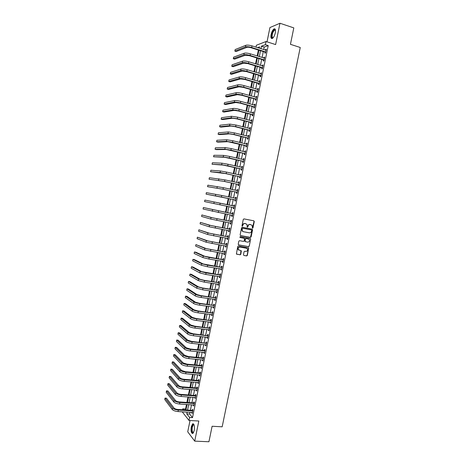 <?xml version="1.0" encoding="UTF-8"?>
<svg xmlns="http://www.w3.org/2000/svg" width="465" height="465" viewBox="0 0 465 465"><rect width="100%" height="100%" fill="white"/><g stroke="black" fill="none" stroke-linecap="round" stroke-linejoin="round"><path stroke-width="0.7" d="M252.507 228.222L252.977 227.873L254.279 221.526L253.855 220.823L243.968 218.893L243.294 219.387L241.986 225.781L242.288 226.281L242.933 225.107C243.276 223.956 243.997 223.427 245.09 223.52L246.973 224.363L247.188 227.1L247.886 226.908L248.054 226.083C248.403 224.938 249.118 224.415 250.205 224.502L252.059 225.327L252.507 228.222M252.361 228.158L254.03 221.462L253.716 220.794M242.143 226.217L242.933 225.107M247.27 227.187L248.054 226.083M194.242 430.555C194.777 425.992 194.236 423.749 192.626 423.824L191.272 426.731C190.731 431.27 191.266 433.508 192.888 433.456L194.242 430.555M275.303 32.823C275.78 29.801 275.367 28.487 274.054 28.882C272.757 29.801 271.769 31.678 271.095 34.52C270.613 37.531 271.031 38.845 272.345 38.45C273.635 37.549 274.617 35.671 275.303 32.823M243.462 254.762L243.893 255.454L246.659 255.924L247.328 255.425L248.682 247.932L238.44 245.968L237.76 246.467L236.394 253.995L240.12 254.814L240.794 254.309L241.335 250.833L238.376 249.676C237.894 248.13 238.423 247.275 239.969 247.101L246.491 248.246L247.397 248.851C247.903 250.391 247.386 251.251 245.834 251.437L244.753 251.251L244.079 251.751L243.462 254.762M189.999 412.304L189.644 414.065L192.522 417.622L189.627 417.454L189.017 420.459L182.216 411.816M256.023 47.163L256.413 45.233L266.038 41.513L275.617 44.576L279.971 23.25L293.81 27.888L290.439 44.32L300.25 47.488L222.171 426.806L212.11 426.26L208.93 441.75L194.719 441.128L198.822 421.017L189.017 420.459M266.038 41.513L265.393 44.692L261.423 46.18L260.911 48.697M192.522 417.622L268.224 45.587L265.393 44.692M250.455 237.4L251.123 236.9L252.571 229.861L252.146 229.158L242.253 227.286L241.579 227.786L240.132 234.877L240.562 235.581L250.455 237.4L252.321 229.791L252.036 229.14M250.664 239.138L249.223 246.171L248.554 246.671L238.655 244.916L238.225 244.218L238.841 241.184L239.516 240.684L243.55 241.411L244.224 240.911L244.544 238.429L240.01 237.441L240.178 236.604L250.246 238.44L250.664 239.138L249.223 246.171M190.022 420.517L187.726 431.805L194.719 441.128M279.971 23.25L269.927 27.557L267.02 41.827M268.224 45.587L264.219 47.064L263.713 49.575M263.306 51.569L262.109 57.462M261.708 59.433L260.505 65.344M260.109 67.291L258.906 73.214M258.517 75.138L257.308 81.079M256.924 82.979L255.715 88.931M255.332 90.809L254.123 96.772M253.745 98.627L252.53 104.608M252.158 106.439L250.937 112.437M250.571 114.245L249.35 120.255M248.984 122.039L247.764 128.061M247.403 129.822L246.177 135.861M245.822 137.599L244.596 143.65M244.247 145.365L243.015 151.433M242.672 153.125L241.434 159.204M241.097 160.878L239.859 166.97M239.522 168.615L238.278 174.724M237.952 176.351L236.708 182.472M236.383 184.07L235.133 190.208M234.813 191.789L233.564 197.933M233.244 199.491L231.994 205.652M231.68 207.198L230.431 213.342M230.117 214.906L228.873 221.02M228.548 222.607L227.315 228.693M226.99 230.297L225.757 236.359M225.426 237.981L224.2 244.015M223.868 245.654L222.648 251.658M222.311 253.32L221.096 259.296M220.753 260.975L219.544 266.927M219.201 268.625L217.992 274.548M217.649 276.262L216.446 282.162M216.097 283.894L214.906 289.765M214.545 291.514L213.359 297.356M212.999 299.129L211.819 304.947M211.453 306.731L210.279 312.521M209.913 314.328L208.739 320.089M208.367 321.92L207.204 327.651M206.826 329.493L205.669 335.207M205.292 337.067L204.135 342.746M203.751 344.629L202.606 350.285M202.217 352.179L201.078 357.812M200.688 359.724L199.549 365.327M199.154 367.263L198.02 372.837M197.625 374.79L196.497 380.341M196.096 382.311L194.975 387.833M194.568 389.821L193.452 395.32M193.045 397.325L191.935 402.795M191.522 404.817L190.418 410.264M265.079 52.202L264.87 53.225L265.532 52.998L266.306 49.214L265.637 49.453L265.498 50.133M263.481 60.055L263.271 61.084L263.934 60.869L264.701 57.09L264.039 57.311L263.893 58.015M261.882 67.902L261.679 68.93L262.336 68.733L263.103 64.961L262.44 65.164L262.295 65.885M260.29 75.743L260.08 76.766L260.737 76.591L261.504 72.819L260.848 73.005L260.696 73.749M258.697 83.572L258.494 84.589L259.139 84.432L259.906 80.672L259.255 80.834L259.098 81.596M257.11 91.39L256.901 92.413L257.546 92.273L258.313 88.513L257.662 88.658L257.505 89.443M255.518 99.202L255.314 100.219L255.953 100.097L256.721 96.342L256.076 96.476L255.913 97.278M253.931 107.002L253.727 108.02L254.361 107.921L255.128 104.166L254.489 104.276L254.32 105.102M252.35 114.797L252.14 115.814L252.774 115.727L253.535 111.984L252.902 112.077L252.733 112.919M250.769 122.58L250.559 123.597L251.187 123.527L251.949 119.784L251.321 119.86L251.141 120.726M249.182 130.357L248.978 131.368L249.606 131.322L250.362 127.584L249.74 127.643L249.56 128.526M247.607 138.122L247.397 139.134L248.019 139.105L248.781 135.373L248.159 135.408L247.973 136.315M246.026 145.882L245.822 146.894L246.438 146.882L247.2 143.15L246.578 143.174L246.392 144.092M244.451 153.63L244.247 154.642L244.857 154.647L245.619 150.922L245.003 150.922L244.811 151.863M242.881 161.372L242.672 162.378L243.282 162.401L244.038 158.681L243.428 158.664L243.23 159.629M241.306 169.103L241.103 170.109L241.707 170.149L242.463 166.429L241.858 166.4L241.655 167.383M239.737 176.822L239.533 177.833L240.132 177.886L240.887 174.177L240.283 174.125L240.08 175.125L240.719 175.009M238.167 184.535L237.964 185.541L238.562 185.616L239.312 181.908L238.714 181.844L238.51 182.85M236.598 192.243L236.394 193.248L236.987 193.341L237.743 189.633L237.15 189.551L236.941 190.557M235.034 199.938L234.831 200.944L235.418 201.054L236.174 197.352L235.581 197.247L235.377 198.253M233.471 207.628L233.267 208.628L233.854 208.756L234.604 205.059L234.017 204.937L233.814 205.943M231.913 215.307L231.71 216.306L232.291 216.452L233.041 212.761L232.454 212.621L232.25 213.621M230.349 222.973L230.146 223.973L230.727 224.136L231.477 220.451L230.896 220.294L230.692 221.294M229.326 231L228.786 230.628L228.588 231.634L229.164 231.814L229.913 228.129L229.338 227.96L229.135 228.96M227.234 238.307L227.036 239.289L227.606 239.487L228.35 235.807L227.78 235.616L227.577 236.615M225.676 245.968L225.479 246.927L226.048 247.148L226.792 243.468L226.228 243.259L226.025 244.259M224.118 253.628L223.927 254.564L224.49 254.797L225.234 251.123L224.671 250.902L224.467 251.896M222.561 261.272L222.375 262.19L222.933 262.44L223.682 258.773L223.119 258.528L222.921 259.522M221.009 268.91L220.829 269.805L221.381 270.072L222.125 266.41L221.573 266.149L221.369 267.143M219.457 276.541L219.282 277.413L219.829 277.698L220.573 274.042L220.021 273.763L219.823 274.757M217.911 284.162L217.736 285.016L218.283 285.318L219.027 281.662L218.474 281.366L218.277 282.36M216.359 291.776L216.19 292.607L216.737 292.927L217.475 289.276L216.934 288.963L216.731 289.951M214.813 299.379L214.65 300.187L215.19 300.524L215.929 296.879L215.388 296.548L215.19 297.536M213.272 306.976L213.109 307.76L213.644 308.115L214.382 304.47L213.848 304.127L213.65 305.116M211.726 314.561L211.569 315.328L212.104 315.7L212.842 312.062L212.307 311.695L212.11 312.683M210.186 322.14L210.035 322.884L210.564 323.274L211.302 319.635L210.773 319.257L210.569 320.246M208.645 329.708L208.5 330.435L209.023 330.836L209.762 327.209L209.238 326.814L209.035 327.796M207.111 337.27L206.966 337.974L207.483 338.398L208.221 334.771L207.704 334.358L207.5 335.341M205.571 344.827L205.437 345.507L205.949 345.943L206.687 342.321L206.169 341.891L205.972 342.874M204.036 352.365L203.903 353.028L204.414 353.481L205.152 349.866L204.641 349.418L204.437 350.401M202.507 359.904L202.374 360.544L202.885 361.014L203.618 357.399L203.112 356.94L202.909 357.916M200.973 367.431L200.851 368.048L201.357 368.536L202.089 364.926L201.583 364.45L201.386 365.426M199.444 374.953L199.322 375.546L199.828 376.051L200.56 372.448L200.055 371.948L199.857 372.93M197.921 382.463L197.799 383.038L198.299 383.561L199.032 379.957L198.532 379.446L198.334 380.422M196.393 389.961L196.776 391.059L197.509 387.461L197.009 386.926L196.811 387.903M194.87 397.453L195.254 398.546L195.98 394.954L195.492 394.407L195.294 395.378M193.347 404.939L193.731 406.026L194.457 402.44L193.969 401.876L193.771 402.847M191.83 412.42L192.208 413.501L192.94 409.915L192.452 409.334L192.254 410.304M258.371 50.028L257.168 55.945M256.767 57.922L255.564 63.85M255.169 65.803L253.966 71.749M253.57 73.679L252.361 79.637M251.978 81.549L250.763 87.519M250.385 89.402L249.17 95.389M248.792 97.255L247.572 103.253M247.2 105.09L245.979 111.106M245.613 112.919L244.392 118.953M244.026 120.743L242.8 126.788M242.445 128.555L241.213 134.612M240.858 136.355L239.626 142.43M239.277 144.15L238.045 150.236M237.702 151.939L236.464 158.036M236.121 159.71L234.883 165.825M234.546 167.481L233.302 173.608M232.977 175.241L231.727 181.379M231.401 182.989L230.152 189.145M229.832 190.731L228.582 196.898M228.263 198.462L227.013 204.641M226.693 206.193L225.444 212.36M225.124 213.929L223.88 220.067M223.56 221.654L222.322 227.763M221.997 229.373L220.759 235.453M220.433 237.08L219.201 243.137M218.87 244.782L217.649 250.809M217.306 252.472L216.091 258.47M215.748 260.156L214.539 266.125M214.196 267.828L212.987 273.775M212.639 275.495L211.441 281.412M211.087 283.15L209.889 289.038M209.535 290.799L208.349 296.658M207.989 298.437L206.803 304.273M206.437 306.069L205.263 311.875M204.891 313.689L203.722 319.467M203.35 321.303L202.182 327.058M201.804 328.906L200.642 334.631M200.264 336.503L199.107 342.199M198.724 344.088L197.573 349.761M197.189 351.668L196.044 357.312M195.655 359.236L194.515 364.856M194.12 366.798L192.987 372.389M192.586 374.354L191.458 379.917M191.057 381.893L189.935 387.438M189.528 389.432L188.412 394.948M188.005 396.959L186.889 402.446M186.477 404.48L185.558 409.014L186.023 409.584M182.553 409.758L182.745 408.828L183.536 409.822M185.558 409.014L182.745 408.828M187.139 412.124L186.779 413.891L189.627 417.454M260.505 50.697L259.307 56.602M258.906 58.578L257.703 64.496M257.308 66.448L256.105 72.383M255.715 74.313L254.506 80.265M254.117 82.166L252.908 88.129M252.524 90.012L251.309 95.988M250.937 97.848L249.717 103.84M249.345 105.677L248.124 111.681M247.758 113.495L246.537 119.517M246.171 121.301L244.95 127.34M244.59 129.101L243.364 135.152M243.009 136.896L241.777 142.958M241.428 144.679L240.196 150.753M239.853 152.45L238.615 158.542M238.272 160.216L237.034 166.319M236.702 167.97L235.459 174.09M235.127 175.718L233.883 181.85M233.558 183.46L232.308 189.604M231.989 191.185L230.739 197.346M230.419 198.91L229.169 205.077M228.856 206.629L227.606 212.784M227.286 214.353L226.042 220.48M225.717 222.067L224.479 228.164M224.153 229.774L222.921 235.842M222.59 237.47L221.363 243.515M221.032 245.16L219.811 251.176M219.474 252.838L218.259 258.831M217.916 260.51L216.707 266.474M216.359 268.171L215.156 274.106M214.807 275.826L213.609 281.732M213.255 283.47L212.063 289.352M211.703 291.107L210.517 296.961M210.157 298.733L208.971 304.563M208.611 306.354L207.431 312.154M207.065 313.968L205.89 319.74M205.518 321.565L204.356 327.314M203.978 329.162L202.821 334.881M202.438 336.747L201.287 342.438M200.903 344.321L199.752 349.988M199.363 351.889L198.224 357.527M197.828 359.451L196.689 365.06M196.3 367.001L195.166 372.587M194.765 374.54L193.638 380.103M193.237 382.073L192.115 387.607M191.708 389.6L190.592 395.105M190.185 397.116L189.075 402.597M188.662 404.626L187.552 410.078M259.336 48.203L259.604 46.866L257.54 47.639M185.942 409.979L187.046 404.515M187.459 402.487L188.575 397M188.982 394.988L190.098 389.478M190.505 387.479L191.627 381.945M192.028 379.969L193.161 374.401M193.556 372.442L194.69 366.85M195.085 364.909L196.224 359.294M196.614 357.37L197.759 351.726M198.142 349.82L199.293 344.147M199.677 342.263L200.834 336.567M201.211 334.695L202.374 328.97M202.752 327.122L203.914 321.373M204.286 319.542L205.46 313.759M205.826 311.945L207.006 306.144M207.373 304.348L208.553 298.513M208.913 296.74L210.104 290.881M210.459 289.12L211.656 283.231M212.005 281.494L213.208 275.582M213.557 273.862L214.76 267.916M215.103 266.218L216.318 260.249M216.661 258.563L217.876 252.571M218.213 250.902L219.434 244.881M219.771 243.236L220.997 237.185M221.328 235.557L222.561 229.478M222.886 227.867L224.124 221.764M224.45 220.172L225.694 214.04M226.007 212.47L227.263 206.309M227.577 204.757L228.827 198.578M229.146 197.015L230.396 190.848M230.716 189.267L231.965 183.111M232.291 181.501L233.535 175.363M233.866 173.736L235.11 167.609M235.447 165.959L236.685 159.844M237.028 158.17L238.26 152.072M238.609 150.375L239.841 144.29M240.19 142.569L241.422 136.495M241.777 134.751L243.003 128.7M243.364 126.928L244.59 120.888M244.95 119.098L246.177 113.071M246.543 111.257L247.764 105.241M248.136 103.404L249.35 97.406M249.728 95.546L250.943 89.565M251.327 87.682L252.536 81.706M252.925 79.8L254.134 73.848M254.524 71.918L255.727 65.972M256.128 64.019L257.331 58.096M257.732 56.114L258.929 50.203M264.219 47.064L261.423 46.18M189.644 414.065L186.779 413.891M265.637 49.453L266.218 49.639M264.039 57.311L264.62 57.491M262.44 65.164L263.021 65.338M260.848 73.005L261.429 73.179M259.255 80.834L259.836 81.003M257.662 88.658L258.249 88.827M256.076 96.476L256.657 96.639M254.489 104.276L255.07 104.439M252.902 112.077L253.489 112.234M251.321 119.86L251.902 120.017M249.74 127.643L250.321 127.794M248.159 135.408L248.74 135.559M246.578 143.174L247.165 143.313M245.003 150.922L245.59 151.061M243.428 158.664L244.015 158.803M241.858 166.4L242.439 166.534M240.283 174.125L240.87 174.259M238.714 181.844L239.301 181.972M237.15 189.551L237.737 189.674M235.581 197.247L236.168 197.369M233.267 208.628L233.854 208.744M231.71 216.306L232.297 216.423M230.146 223.973L230.733 224.084M228.588 231.634L229.181 231.744M227.036 239.289L227.623 239.394M225.479 246.927L226.071 247.031M223.927 254.564L224.514 254.663M222.375 262.19L222.968 262.283M220.829 269.805L221.416 269.898M219.282 277.413L219.869 277.506M217.736 285.016L218.323 285.103M216.19 292.607L216.783 292.688M214.65 300.187L215.243 300.268M213.109 307.76L213.702 307.842M211.569 315.328L212.162 315.404M210.035 322.884L210.628 322.96M208.5 330.435L209.093 330.505M206.966 337.974L207.559 338.038M205.437 345.507L206.024 345.571M203.903 353.028L204.495 353.092M202.374 360.544L202.967 360.602M200.851 368.048L201.444 368.106M199.322 375.546L199.921 375.598M197.799 383.038L198.398 383.084M196.282 390.519L196.875 390.565M194.759 397.994L195.358 398.034M193.242 405.457L193.835 405.497M191.725 412.914L192.324 412.949M247.81 226.013C248.153 224.874 248.868 224.345 249.955 224.438L250.775 224.595M242.689 225.037C243.032 223.892 243.753 223.363 244.846 223.456L245.677 223.613M240.393 235.517L250.211 237.319M251.67 230.373L251.373 229.884L242.689 228.245L242.219 228.594L242.335 231L243.416 231.715L249.35 232.826C250.437 232.907 251.152 232.378 251.495 231.239L251.67 230.373M243.125 231.634L242.091 230.931L241.8 229.396L242.451 228.176L251.123 229.815M238.464 244.84L248.31 246.584L248.978 246.084M244.09 238.173L239.864 237.382M247.706 242.16C249.269 241.974 249.786 241.103 249.257 239.551L248.362 238.964L246.072 238.551L245.404 239.045L245.078 241.521L247.706 242.16M245.282 241.701L244.747 240.969L245.16 238.969L245.828 238.469L248.118 238.888M250.42 239.056L250.164 238.429M238.952 250.187L238.138 249.583C237.656 248.043 238.185 247.188 239.731 247.02L246.247 248.165M236.54 254.146L239.882 254.721L240.556 254.216L240.946 250.589M243.893 255.454L246.415 255.831L247.084 255.332L248.519 248.316L248.287 247.7M266.096 50.243L252.007 45.901L251.681 47.494L265.742 51.97M265.608 52.644L264.928 52.074L251.042 47.744C249.228 47.227 247.851 47.093 246.915 47.337L236.214 51.528L234.831 51.104L245.479 46.889C246.88 46.523 248.949 46.727 251.681 47.494M234.831 51.104L235.133 49.581L245.799 45.308C247.2 44.931 249.269 45.128 252.007 45.901M264.928 52.074L265.591 51.842M264.492 58.119L250.397 53.859L250.077 55.445L264.143 59.846M264.01 60.497L263.33 59.933L249.438 55.678L245.317 55.254L234.686 59.125L233.302 58.706L243.881 54.812C245.276 54.475 247.339 54.69 250.077 55.445M233.302 58.706L233.604 57.189L244.201 53.231C245.596 52.888 247.659 53.097 250.397 53.859M263.33 59.933L263.992 59.718M262.894 65.984L248.787 61.804L248.467 63.391L262.545 67.71M262.411 68.343L261.737 67.78L247.833 63.6L243.718 63.153L233.163 66.71L231.773 66.303L242.282 62.723C243.672 62.42 245.729 62.641 248.467 63.391M231.773 66.303L232.076 64.78L242.602 61.142C243.991 60.834 246.055 61.055 248.787 61.804M261.737 67.78L262.394 67.582M261.295 73.842L247.182 69.738L246.863 71.325L260.946 75.562M260.819 76.179L260.138 75.621L246.235 71.517L242.126 71.046L231.634 74.29L230.245 73.889L240.69 70.628C242.067 70.355 244.125 70.587 246.863 71.325M230.245 73.889L230.553 72.371L241.01 69.047C242.387 68.768 244.445 69 247.182 69.738M260.138 75.621L260.795 75.44M259.697 81.695L245.578 77.667L245.258 79.253L259.348 83.409M259.226 84.002L258.546 83.45L244.637 79.422L240.533 78.934L230.111 81.857L228.722 81.462L239.097 78.521C240.469 78.277 242.521 78.521 245.258 79.253M228.722 81.462L229.03 79.951L239.417 76.94C240.789 76.696 242.84 76.934 245.578 77.667M258.546 83.45L259.197 83.287M273.071 37.845L271.979 37.805C270.537 36.253 273.525 28.412 275.106 29.65L275.489 30.208M275.501 30.289L274.594 30.074C272.507 32.37 271.769 34.875 272.38 37.601L273.124 37.787M274.995 28.929L274.49 29.057C272.478 29.934 270.409 36.985 271.74 38.392M193.562 432.613C192.01 433.2 191.464 431.328 191.917 427.01C192.336 425.167 192.905 424.295 193.62 424.4L194.062 424.772M194.097 424.865L193.382 424.818L192.295 427.143C191.859 430.782 192.295 432.578 193.597 432.531L193.609 432.52M193.341 423.76L191.731 426.765C191.208 430.299 191.539 432.555 192.713 433.549M258.104 89.536L243.98 85.583L243.66 87.164L257.755 91.25M257.639 91.82L256.959 91.268L243.038 87.321L238.94 86.81L228.588 89.42L227.199 89.036L237.505 86.403C238.87 86.194 240.922 86.449 243.66 87.164M227.199 89.036L227.507 87.519L237.824 84.828C239.19 84.613 241.242 84.868 243.98 85.583M256.959 91.268L257.604 91.128M256.511 97.365L242.375 93.494L242.056 95.075L256.163 99.08M256.052 99.626L255.372 99.08L241.445 95.209L237.353 94.68L227.071 96.976L225.682 96.592L235.918 94.279C237.272 94.104 239.318 94.366 242.056 95.075M225.682 96.592L225.984 95.081L236.232 92.704C237.592 92.523 239.638 92.785 242.375 93.494M255.372 99.08L256.012 98.958M254.919 105.189L240.777 101.393L240.463 102.968L254.57 106.898M254.465 107.427L253.785 106.886L239.847 103.085L235.767 102.533L225.554 104.52L224.159 104.148L234.325 102.143C235.679 102.004 237.72 102.277 240.463 102.968M224.159 104.148L224.467 102.637L234.645 100.574C235.993 100.423 238.039 100.696 240.777 101.393M253.785 106.886L254.419 106.781M233.058 108.432L232.744 110.002L222.642 111.693L222.944 110.182L233.058 108.432C234.401 108.31 236.447 108.595 239.184 109.281L253.146 113.03M232.744 110.002C234.087 109.891 236.127 110.176 238.865 110.862L252.983 114.71M252.879 115.215L252.199 114.681L238.26 110.955L234.18 110.385L224.037 112.059L222.642 111.693M252.199 114.681L252.832 114.593M251.745 120.807L237.592 117.163L237.272 118.738L251.396 122.51M251.298 122.993L250.618 122.464L236.668 118.819L232.599 118.226L222.52 119.586L221.125 119.226L231.157 117.848L237.272 118.738M221.125 119.226L221.433 117.721L231.471 116.279L237.592 117.163M250.618 122.464L251.245 122.394M250.158 128.602L235.999 125.039L235.679 126.608L249.81 130.305M249.856 128.602L250.17 128.543M249.717 130.764L249.037 130.241L235.081 126.672L231.018 126.056L221.009 127.108L219.614 126.753L229.576 125.69L235.679 126.608M219.614 126.753L219.916 125.248L229.89 124.12L235.999 125.039M249.037 130.241L249.659 130.188M248.572 136.385L234.406 132.897L234.087 134.472L248.229 138.088M248.223 136.373L248.589 136.309M248.136 138.529L247.456 138.006L233.494 134.513L229.437 133.879L219.497 134.618L218.102 134.275L227.995 133.519L234.087 134.472M218.102 134.275L218.405 132.769L228.309 131.95L234.406 132.897M247.456 138.006L248.078 137.977M246.991 144.162L232.82 140.756L232.5 142.325L246.648 145.865M246.595 144.144L247.014 144.069M246.56 146.283L245.875 145.766L227.862 141.691L217.986 142.121L216.591 141.784L226.414 141.337L232.5 142.325M216.591 141.784L216.893 140.279L226.734 139.773L232.82 140.756M245.875 145.766L246.496 145.748M245.41 151.933L231.227 148.597L230.913 150.166L245.067 153.63M244.968 151.904L245.433 151.817M244.985 154.031L244.299 153.514L226.281 149.492L216.475 149.62L215.08 149.282L224.839 149.149L230.913 150.166M215.08 149.282L215.382 147.783L225.153 147.585L231.227 148.597M244.299 153.514L244.916 153.52M243.834 159.693L229.646 156.432L229.326 158.001L243.486 161.39M243.34 159.652L243.863 159.553M243.41 161.768L242.724 161.256L224.711 157.292L213.575 156.781L223.264 156.949L229.326 158.001M213.575 156.781L213.877 155.281L223.578 155.391L229.646 156.432M242.724 161.256L243.335 161.279M242.259 167.441L228.059 164.261L227.745 165.825L241.91 169.138M241.719 167.394L242.288 167.284M241.841 169.493L241.155 168.987L223.136 165.075L212.069 164.267L221.689 164.744L227.745 165.825M212.069 164.267L212.371 162.767L222.008 163.186L228.059 164.261M241.155 168.987L241.759 169.028M240.684 175.183L226.478 172.079L226.164 173.643L240.335 176.88M240.271 177.212L239.585 176.712L225.589 173.59L210.564 171.742L220.119 172.532L226.164 173.643M210.564 171.742L210.866 170.248L220.433 170.975L226.478 172.079M239.585 176.712L240.184 176.77M239.109 182.919L224.897 179.885L224.583 181.449L238.766 184.611M238.475 182.855L239.15 182.722M238.702 184.925L238.016 184.425L224.014 181.379L209.064 179.211L224.583 181.449M209.064 179.211L209.36 177.717L224.897 179.885M238.016 184.425L238.615 184.5M237.539 190.644L223.322 187.686L223.008 189.243L237.197 192.336M236.854 190.574L237.58 190.423M237.133 192.626L236.447 192.132L222.439 189.162L207.564 186.674L223.008 189.243M207.564 186.674L207.861 185.18L223.322 187.686M236.447 192.132L237.04 192.225M235.97 198.357L221.747 195.48L221.433 197.038L235.627 200.049M235.238 198.282L236.017 198.119M235.569 200.316L234.883 199.828L206.065 194.126L221.433 197.038M206.065 194.126L206.361 192.638L221.747 195.48M234.883 199.828L235.47 199.938M234.401 206.065L204.867 200.084L234.221 206.105M204.867 200.084L204.565 201.572L234.058 207.75M233.633 205.983L234.453 205.803M234.005 208L233.337 207.53M232.837 213.761L203.368 207.524L232.651 213.801M203.368 207.524L203.071 209.006L232.494 215.446M232.07 213.662L232.895 213.482M232.448 215.679L231.82 215.243M231.274 221.45L212.493 217.789L201.874 214.952L211.04 217.51L231.088 221.491M201.874 214.952L201.578 216.434L210.732 219.056L230.931 223.136M230.512 221.334L231.332 221.154M230.884 223.345L230.303 222.938M229.71 229.135L210.93 225.502L200.38 222.375L209.483 225.234L229.524 229.175M200.38 222.375L200.084 223.857L209.169 226.775L229.367 230.814M228.954 229.001L229.774 228.815M228.146 236.807L209.378 233.209L198.892 229.786L207.925 232.948L227.966 236.848M198.892 229.786L198.59 231.268L207.617 234.488L227.809 238.487M227.397 236.656L228.216 236.464M227.774 238.65L227.275 238.313M226.589 244.468L207.82 240.911L197.398 237.197L206.367 240.655L226.409 244.514M197.398 237.197L197.102 238.673L206.059 242.195L226.252 246.148M225.839 244.299L226.664 244.108M226.217 246.293L225.763 245.985M225.031 252.123L206.268 248.601L195.916 244.59L204.815 248.357L224.851 252.169M195.916 244.59L195.614 246.072L204.507 249.891L224.694 253.797M224.287 251.943L225.112 251.739M224.665 253.925L224.252 253.652M223.479 259.766L204.716 256.285L195.829 252.216L194.428 251.984L203.263 256.041L209.204 257.482L223.293 259.813M194.428 251.984L194.132 253.46L202.955 257.581L208.89 259.028L223.136 261.44M222.735 259.569L223.56 259.365M223.119 261.545L222.747 261.301M221.927 267.404L203.164 263.957L194.347 259.592L192.94 259.365L201.711 263.725L207.64 265.195L221.741 267.451M192.94 259.365L192.644 260.836L201.403 265.259L207.332 266.736L221.584 269.078M221.189 267.189L222.008 266.986M221.567 269.159L221.241 268.95M220.375 275.036L201.618 271.624L192.865 266.957L191.458 266.736L200.165 271.397L206.082 272.897L220.189 275.082M191.458 266.736L191.162 268.212L199.857 272.932L205.774 274.437L220.032 276.704M219.637 274.803L220.462 274.594M218.823 282.656L204.007 280.296L200.072 279.279L191.382 274.315L189.976 274.1L198.619 279.058L204.524 280.593L218.643 282.703M189.976 274.1L189.679 275.571L198.311 280.593L204.216 282.127L218.486 284.324M218.091 282.406L218.916 282.191M217.277 290.265L202.455 287.963L198.526 286.922L189.906 281.668L188.499 281.459L197.073 286.713L202.972 288.277L217.091 290.317M188.499 281.459L188.203 282.929L196.765 288.242L202.664 289.811L216.934 291.933M216.551 290.003L217.37 289.782M215.731 297.867L200.909 295.624L196.986 294.566L188.43 289.009L187.023 288.806L195.532 294.362C196.707 294.99 198.671 295.519 201.421 295.949L215.545 297.92M187.023 288.806L186.727 290.276L195.219 295.885C196.393 296.525 198.357 297.059 201.107 297.484L215.237 299.437M215.004 297.588L215.83 297.368M214.185 305.464L199.357 303.273L195.445 302.192L186.953 296.344L185.541 296.147L193.986 301.994C195.155 302.657 197.119 303.197 199.869 303.616L213.999 305.511M185.541 296.147L185.25 297.617L193.678 303.523C194.847 304.191 196.805 304.732 199.561 305.15L213.848 307.127M213.464 305.168L214.289 304.941M212.639 313.05L197.817 310.911L193.905 309.812L185.477 303.668L184.07 303.482L192.446 309.626C193.609 310.318 195.567 310.864 198.317 311.277L212.459 313.102M184.07 303.482L183.774 304.947L192.144 311.149C193.301 311.846 195.259 312.399 198.009 312.805L212.302 314.712M211.924 312.736L212.749 312.509M211.098 320.629L196.271 318.548L192.37 317.426L184.006 310.986L182.594 310.806L190.912 317.246C192.068 317.967 194.021 318.525 196.771 318.926L210.918 320.676M182.594 310.806L182.303 312.271L190.604 318.769C191.754 319.496 193.707 320.06 196.463 320.455L210.761 322.286M210.389 320.298L211.215 320.065M209.558 328.197L194.73 326.168L190.83 325.029L182.53 318.298L181.123 318.124L189.377 324.855C190.522 325.61 192.475 326.18 195.224 326.57L209.378 328.249M181.123 318.124L180.827 319.589L189.069 326.378C190.214 327.133 192.161 327.709 194.916 328.092L209.221 329.854M208.855 327.848L209.68 327.616M208.024 335.753L193.19 333.783L189.302 332.626L181.065 325.599L179.653 325.436L187.843 332.458C188.982 333.242 190.929 333.818 193.684 334.201L207.838 335.806M179.653 325.436L179.362 326.895L187.535 333.98C188.674 334.765 190.621 335.346 193.376 335.724L207.686 337.41M207.32 335.393L208.146 335.155M206.489 343.304L191.65 341.391L187.767 340.211L179.595 332.894L178.182 332.737L186.308 340.055C187.442 340.862 189.389 341.455 192.138 341.822L206.303 343.362M178.182 332.737L177.892 334.196L186 341.572C187.133 342.385 189.075 342.978 191.83 343.35L206.152 344.96M205.786 342.926L206.611 342.688M204.955 350.848L204.257 350.453L190.115 348.988L186.238 347.791L178.13 340.182L176.717 340.031L184.774 347.64C185.901 348.477 187.843 349.081 190.598 349.436L204.769 350.906M176.717 340.031L176.427 341.49L184.471 349.157C185.599 350 187.535 350.604 190.29 350.959L204.617 352.499M204.257 350.453L205.082 350.209M203.42 358.381L202.728 357.974L188.581 356.579L184.71 355.359L176.665 347.46L175.253 347.314L183.245 355.214C184.367 356.085 186.308 356.696 189.063 357.044L203.234 358.439M175.253 347.314L174.962 348.773L182.943 356.731C184.059 357.608 186 358.219 188.755 358.567L203.083 360.032M202.728 357.974L203.554 357.725M201.891 365.909L201.2 365.484L187.046 364.159L183.181 362.921L175.2 354.731L173.788 354.592L181.716 362.781C182.832 363.682 184.768 364.304 187.523 364.641L201.705 365.967M173.788 354.592L173.497 356.045L181.414 364.298C182.524 365.205 184.46 365.827 187.215 366.158L201.554 367.559M201.2 365.484L202.025 365.234M200.363 373.43L199.677 372.982L185.512 371.733L181.658 370.471L173.741 361.997L172.329 361.863L180.193 370.343C181.304 371.273 183.233 371.901 185.988 372.233L200.177 373.482M172.329 361.863L172.033 363.316L179.891 371.855C180.995 372.791 182.925 373.424 185.68 373.75L200.026 375.075M199.677 372.982L200.502 372.732M198.834 380.94L198.154 380.48L183.983 379.295C182.152 379.08 180.868 378.655 180.129 378.016L172.277 369.251L170.864 369.123L178.67 377.894C179.769 378.853 181.699 379.492 184.454 379.812L198.648 380.992M170.864 369.123L170.574 370.576L178.362 379.405C179.467 380.37 181.391 381.009 184.146 381.329L198.497 382.579M198.154 380.48L198.979 380.219M197.305 388.438L196.631 387.961L182.454 386.851C180.623 386.642 179.339 386.212 178.612 385.555L170.824 376.499L169.405 376.377L177.148 385.439C178.24 386.427 180.164 387.078 182.925 387.386L197.125 388.496M169.405 376.377L169.115 377.83L176.84 386.944C177.932 387.938 179.862 388.589 182.617 388.897L196.974 390.077M196.631 387.961L197.456 387.7M195.782 395.93L195.108 395.442L180.931 394.396C179.095 394.198 177.816 393.756 177.089 393.082L169.365 383.735L167.952 383.625L175.625 392.972C176.712 393.989 178.636 394.651 181.391 394.948L195.602 395.988M167.952 383.625L167.662 385.072L175.322 394.477C176.409 395.5 178.328 396.163 181.088 396.459L195.451 397.569M195.108 395.442L195.939 395.174M194.26 403.417L193.591 402.905L179.403 401.934C177.572 401.743 176.293 401.295 175.572 400.598L167.912 390.972L166.493 390.862L174.108 400.499C175.189 401.545 177.107 402.213 179.862 402.504L194.079 403.475M166.493 390.862L166.203 392.309L173.805 402.004C174.881 403.056 176.799 403.725 179.56 404.009L193.928 405.05M193.591 402.905L194.417 402.638M192.743 410.891L192.074 410.368L177.88 409.462C176.049 409.276 174.77 408.828 174.055 408.107L166.453 398.191L165.04 398.092L172.591 408.014C173.666 409.09 175.578 409.77 178.339 410.049L192.556 410.95M165.04 398.092L164.75 399.54L172.288 409.52C173.358 410.601 175.276 411.281 178.031 411.554L192.405 412.525M192.074 410.368L192.899 410.095M245.799 45.308L245.479 46.889M244.201 53.231L243.881 54.812M242.602 61.142L242.282 62.723M241.01 69.047L240.69 70.628M239.417 76.94L239.097 78.521M237.824 84.828L237.505 86.403M236.232 92.704L235.918 94.279M234.645 100.574L234.325 102.143M239.184 109.281L238.865 110.862M231.471 116.279L231.157 117.848M229.89 124.12L229.576 125.69M228.309 131.95L227.995 133.519M226.734 139.773L226.414 141.337M225.153 147.585L224.839 149.149M223.578 155.391L223.264 156.949M222.008 163.186L221.689 164.744M220.433 170.975L220.119 172.532M218.864 178.752L218.55 180.304M217.294 186.523L216.981 188.075M215.731 194.283L215.417 195.835M220.172 203.257L219.858 204.815M214.167 202.031L213.854 203.583M218.597 211.034L218.283 212.586M212.604 209.773L212.29 211.319M217.027 218.8L216.713 220.346M211.04 217.51L210.732 219.056M215.458 226.554L215.144 228.1M209.483 225.234L209.169 226.775M213.894 234.296L213.58 235.848M207.925 232.948L207.617 234.488M212.325 242.038L212.017 243.584M206.367 240.655L206.059 242.195M210.761 249.763L210.453 251.309M204.815 248.357L204.507 249.891M209.204 257.482L208.89 259.028M203.263 256.041L202.955 257.581M207.64 265.195L207.332 266.736M201.711 263.725L201.403 265.259M206.082 272.897L205.774 274.437M200.165 271.397L199.857 272.932M204.524 280.593L204.216 282.127M198.619 279.058L198.311 280.593M202.972 288.277L202.664 289.811M197.073 286.713L196.765 288.242M201.421 295.949L201.107 297.484M195.532 294.362L195.219 295.885M199.869 303.616L199.561 305.15M193.986 301.994L193.678 303.523M198.317 311.277L198.009 312.805M192.446 309.626L192.144 311.149M196.771 318.926L196.463 320.455M190.912 317.246L190.604 318.769M195.224 326.57L194.916 328.092M189.377 324.855L189.069 326.378M193.684 334.201L193.376 335.724M187.843 332.458L187.535 333.98M192.138 341.822L191.83 343.35M186.308 340.055L186 341.572M190.598 349.436L190.29 350.959M184.774 347.64L184.471 349.157M189.063 357.044L188.755 358.567M183.245 355.214L182.943 356.731M187.523 364.641L187.215 366.158M181.716 362.781L181.414 364.298M185.988 372.233L185.68 373.75M180.193 370.343L179.891 371.855M184.454 379.812L184.146 381.329M178.67 377.894L178.362 379.405M182.925 387.386L182.617 388.897M177.148 385.439L176.84 386.944M181.391 394.948L181.088 396.459M175.625 392.972L175.322 394.477M179.862 402.504L179.56 404.009M174.108 400.499L173.805 402.004M178.339 410.049L178.031 411.554M172.591 408.014L172.288 409.52M274.054 28.882L274.53 29.039M275.268 30.051L275.106 29.65M275.507 30.37L274.594 30.074M194.091 424.859L193.382 424.818M193.87 424.731L193.62 424.4"/></g></svg>
